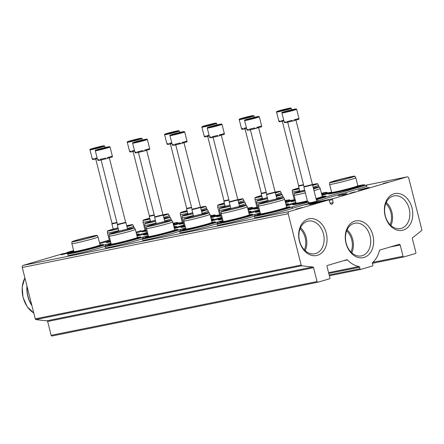 <?xml version="1.0" encoding="UTF-8"?>
<svg xmlns="http://www.w3.org/2000/svg" width="444" height="444" viewBox="0 0 444 444"><rect width="100%" height="100%" fill="white"/><g stroke="black" fill="none" stroke-linecap="round" stroke-linejoin="round"><path stroke-width="0.67" d="M304.368 249.911A15.74 11.749 78.6 0 0 305.145 237.69A15.74 11.749 78.6 0 0 300.083 228.721M390.093 224.703A15.74 11.749 78.6 0 0 390.87 212.482A15.74 11.749 78.6 0 0 385.808 203.513M350.96 252.031A15.74 11.749 78.6 0 0 351.737 239.81A15.74 11.749 78.6 0 0 346.67 230.841M333.1 202.708A2.325 1.737 78.6 0 1 331.846 204.218A2.325 1.737 78.6 0 1 330.269 203.541L329.315 200.605A0.894 0.666 78.6 0 0 328.477 200L289.016 211.605A1.787 1.338 78.6 0 0 288.173 213.714L301.165 265.062A0.894 0.666 78.6 0 0 301.809 265.756A259.352 193.639 78.6 0 0 312.87 266.983A0.894 0.666 78.6 0 1 313.547 267.682L317.055 281.535A0.894 0.666 78.6 0 0 317.915 282.212L329.465 278.815A0.894 0.666 78.6 0 0 329.886 277.761L327.039 266.5A0.894 0.666 78.6 0 1 327.461 265.445L346.869 259.734A0.894 0.666 78.6 0 1 347.474 259.934A27.722 20.701 78.6 0 0 358.991 266.511A0.894 0.666 78.6 0 1 359.618 267.205L360.001 268.72A0.894 0.666 78.6 0 0 360.861 269.397L372.411 266A0.894 0.666 78.6 0 0 372.832 264.946L372.449 263.431A0.894 0.666 78.6 0 1 372.666 262.493A27.722 20.701 78.6 0 0 379.487 250.521A0.894 0.666 78.6 0 1 379.914 250.022L399.328 244.311A0.894 0.666 78.6 0 1 400.188 244.988L403.035 256.249A0.894 0.666 78.6 0 0 403.896 256.926L415.445 253.53A0.894 0.666 78.6 0 0 415.873 252.475L412.365 238.622A0.894 0.666 78.6 0 1 412.626 237.651A259.352 193.639 78.6 0 0 421.572 230.541A0.894 0.666 78.6 0 0 421.8 229.592L408.807 178.238A1.787 1.338 78.6 0 0 407.17 176.867A1.787 1.338 78.6 0 0 407.087 176.884L332.978 198.679A0.894 0.666 78.6 0 0 332.539 199.656L333.1 202.708L330.186 203.297M62.66 253.774A0.894 0.666 78.6 0 0 62.576 253.79L23.116 265.39A1.787 1.338 78.6 0 0 22.272 267.499L35.265 318.853A0.894 0.666 78.6 0 0 35.909 319.547A259.352 193.639 78.6 0 0 46.964 320.773L312.87 266.983M317.832 282.229L52.015 335.997A0.894 0.666 78.6 0 1 51.154 335.32L47.647 321.467A0.894 0.666 78.6 0 0 46.964 320.773M141.353 230.641A1.787 1.338 78.6 0 0 141.264 230.652A1.787 1.338 78.6 0 0 141.181 230.675L136.058 232.179M309.185 203.013L316.694 201.26L309.252 203.269M339.482 195.21L346.731 193.534L342.446 194.811L338.067 195.726L339.482 195.21M367.732 187.657L358.225 190.226L363.747 189.077L369.147 187.462L367.732 187.657M388.062 182.273L383.222 183.505L388.062 182.273M355.139 191.841L349.861 193.268L355.139 191.841M342.341 195.576L347.935 194.034L342.341 195.576M109.263 240.06L99.545 242.918M73.615 250.544L67.077 252.464A0.894 0.666 78.6 0 0 66.65 252.963M70.713 252.214L61.05 254.817L70.729 252.525M318.964 201.992L309.457 204.567L314.979 203.419L320.385 201.804L318.964 201.992M295.843 209.163L302.114 207.52L295.843 209.163M326.307 233.211A18.742 13.992 78.6 0 0 302.159 223.421A18.742 13.992 78.6 0 0 310.112 254.862A18.742 13.992 78.6 0 0 326.307 233.211M412.032 208.003A18.742 13.992 78.6 0 0 387.884 198.213A18.742 13.992 78.6 0 0 395.843 229.653A18.742 13.992 78.6 0 0 412.032 208.003M372.893 235.331A18.742 13.992 78.6 0 0 348.745 225.546A18.742 13.992 78.6 0 0 356.704 256.982A18.742 13.992 78.6 0 0 372.893 235.331M351.77 252.819A16.661 12.443 78.6 0 0 352.741 239.544A16.661 12.443 78.6 0 0 347.114 229.803M370.046 236.047A16.661 12.443 78.6 0 0 354.789 223.227A16.661 12.443 78.6 0 0 345.898 242.024A16.661 12.443 78.6 0 0 361.394 255.894A16.661 12.443 78.6 0 0 370.046 236.047M390.903 225.491A16.661 12.443 78.6 0 0 391.88 212.215A16.661 12.443 78.6 0 0 386.252 202.475M409.185 208.713A16.661 12.443 78.6 0 0 393.928 195.898A16.661 12.443 78.6 0 0 385.037 214.696A16.661 12.443 78.6 0 0 400.532 228.56A16.661 12.443 78.6 0 0 409.185 208.713M305.178 250.699A16.661 12.443 78.6 0 0 306.155 237.423A16.661 12.443 78.6 0 0 300.521 227.683M323.46 233.921A16.661 12.443 78.6 0 0 308.203 221.106A16.661 12.443 78.6 0 0 299.312 239.904A16.661 12.443 78.6 0 0 314.807 253.768A16.661 12.443 78.6 0 0 323.46 233.921M353.435 192.258L355.228 191.897L353.435 192.258M352.308 192.552L354.917 192.024L352.308 192.552M351.015 193.046L354.617 192.141L351.026 193.079M260.406 213.553L257.254 214.496L259.962 213.964M296.026 203.075L286.336 205.927M321.806 194.75L328.937 192.652L329.093 193.245A20.124 0.866 -14.2 0 0 326.712 194.05L321.983 195.443M316.317 199.75L366.261 185.098L362.165 185.831A20.124 0.866 -14.2 0 0 364.424 184.837A20.124 0.866 -14.2 0 0 360.506 185.298M316.666 201.138L366.611 186.486L366.894 186.386L366.544 184.998M307.648 201.959L308.913 201.937L309.263 203.324L292.302 208.341A20.124 0.866 -14.2 0 1 270.635 214.369A20.124 0.866 -14.2 0 1 254.59 217.554L254.24 216.167A20.124 0.866 -14.2 0 0 270.285 212.987A20.124 0.866 -14.2 0 0 291.952 206.954L292.302 208.341M291.952 206.954L308.913 201.937M257.909 214.713A20.124 0.866 -14.2 0 0 254.24 216.167M316.239 199.445A17.111 0.733 -14.2 0 0 320.49 198.246A17.111 0.733 -14.2 0 0 325.913 196.292L325.397 196.032L322.233 196.442M296.054 203.069L293.223 204.118L292.746 204.684A17.111 0.733 -14.2 0 0 307.581 201.698M260.467 213.803L257.637 214.846L257.159 215.418A17.111 0.733 -14.2 0 0 266.961 213.636A17.111 0.733 -14.2 0 0 284.904 208.974A17.111 0.733 -14.2 0 0 290.326 207.021L289.81 206.76L286.652 207.176M331.635 192.335L328.804 193.384L328.327 193.95A17.111 0.733 -14.2 0 0 338.134 192.174A17.111 0.733 -14.2 0 0 356.071 187.512A17.111 0.733 -14.2 0 0 361.499 185.559L360.983 185.298L357.82 185.714M322.716 196.764A15.978 0.688 165.8 0 1 324.486 196.526M294.111 204.212A15.978 0.688 165.8 0 1 295.782 203.58M322.244 196.487L323.099 196.992A14.219 0.611 165.8 0 1 323.115 197.019M295.549 203.996A14.219 0.611 165.8 0 1 295.554 203.963L296.059 203.108M313.331 187.945A13.026 0.561 165.8 0 1 319.325 186.907L320.229 188.522A13.503 0.577 165.8 0 1 320.229 188.528L322.25 196.498A13.503 0.577 165.8 0 1 316.023 198.585M307.37 200.855A13.503 0.577 165.8 0 1 296.065 203.124L294.05 195.155A13.503 0.577 165.8 0 1 294.045 195.144L294.072 193.295A13.026 0.561 165.8 0 1 298.207 191.825A13.026 0.561 165.8 0 1 304.639 190.06M320.229 188.528A13.503 0.577 165.8 0 1 314.002 190.615M305.355 192.885A13.503 0.577 165.8 0 1 294.05 195.155M319.325 186.907A13.026 0.561 165.8 0 1 313.558 188.861M304.911 191.131A13.026 0.561 165.8 0 1 294.072 193.295M304.889 191.053A11.211 0.483 165.8 0 1 295.837 192.863A11.211 0.483 165.8 0 1 299.389 191.586A11.211 0.483 165.8 0 1 304.656 190.137M313.353 188.034A11.211 0.483 165.8 0 1 317.571 187.362A11.211 0.483 165.8 0 1 313.536 188.767M287.135 207.498A15.978 0.688 165.8 0 1 288.9 207.259M258.525 214.946A15.978 0.688 165.8 0 1 260.195 214.313M286.658 207.215L287.512 207.725A14.219 0.611 165.8 0 1 287.534 207.748M259.962 214.724A14.219 0.611 165.8 0 1 259.968 214.691L260.478 213.842A13.503 0.577 165.8 0 0 273.715 211.1A13.503 0.577 165.8 0 0 286.663 207.226L284.648 199.256A13.503 0.577 165.8 0 1 271.695 203.136A13.503 0.577 165.8 0 1 258.464 205.883A13.503 0.577 165.8 0 1 258.464 205.877L260.478 213.853M283.744 197.636A13.026 0.561 165.8 0 1 271.256 201.382A13.026 0.561 165.8 0 1 258.491 204.029A13.026 0.561 165.8 0 1 262.626 202.558A13.026 0.561 165.8 0 1 276.096 199.051A13.026 0.561 165.8 0 1 283.744 197.636L284.643 199.251A13.503 0.577 165.8 0 1 284.648 199.256M263.808 202.32A11.211 0.483 165.8 0 1 275.519 199.273A11.211 0.483 165.8 0 1 281.984 198.096A11.211 0.483 165.8 0 1 271.234 201.304A11.211 0.483 165.8 0 1 260.251 203.596A11.211 0.483 165.8 0 1 263.808 202.32M358.302 186.036A15.978 0.688 165.8 0 1 360.073 185.797M329.692 193.484A15.978 0.688 165.8 0 1 331.363 192.851M354.911 176.174A13.026 0.561 165.8 0 1 342.424 179.92A13.026 0.561 165.8 0 1 329.659 182.567A13.026 0.561 165.8 0 1 333.794 181.097A13.026 0.561 165.8 0 1 347.264 177.589A13.026 0.561 165.8 0 1 354.911 176.174L355.816 177.789A13.503 0.577 165.8 0 1 355.816 177.794L357.831 185.764L358.68 186.258A14.219 0.611 165.8 0 1 358.702 186.286M331.13 193.262A14.219 0.611 165.8 0 1 331.135 193.229L331.646 192.38A13.503 0.577 165.8 0 0 344.883 189.638A13.503 0.577 165.8 0 0 357.831 185.764M355.816 177.794A13.503 0.577 165.8 0 1 342.868 181.674A13.503 0.577 165.8 0 1 329.631 184.421A13.503 0.577 165.8 0 1 329.631 184.415L331.651 192.391M334.976 180.858A11.211 0.483 165.8 0 1 346.686 177.811A11.211 0.483 165.8 0 1 353.158 176.634A11.211 0.483 165.8 0 1 342.402 179.842A11.211 0.483 165.8 0 1 331.418 182.134A11.211 0.483 165.8 0 1 334.976 180.858M223.082 221.101L219.935 222.044L222.638 221.512M258.708 210.628L249.012 213.475M285.353 202.042L291.619 200.2L291.769 200.793A20.124 0.866 -14.2 0 0 289.394 201.598L285.525 202.742M328.937 192.652L324.847 193.379A20.124 0.866 -14.2 0 0 327.106 192.385A20.124 0.866 -14.2 0 0 323.188 192.846M286.158 205.228L295.876 202.37M220.585 222.261A20.124 0.866 -14.2 0 0 216.922 223.721A20.124 0.866 -14.2 0 0 232.967 220.535A20.124 0.866 -14.2 0 0 254.634 214.508L260.228 212.854M216.922 223.721L217.271 225.102A20.124 0.866 -14.2 0 0 232.412 222.139A20.124 0.866 -14.2 0 0 254.24 216.156M286.075 204.9A17.111 0.733 -14.2 0 0 288.594 203.84L285.803 203.829M258.73 210.617L255.899 211.666L255.422 212.232A17.111 0.733 -14.2 0 0 259.918 211.627M223.149 221.351L220.318 222.4L219.841 222.966A17.111 0.733 -14.2 0 0 229.642 221.19A17.111 0.733 -14.2 0 0 247.586 216.528A17.111 0.733 -14.2 0 0 253.008 214.574L252.492 214.313L249.328 214.724M321.661 194.172A17.111 0.733 -14.2 0 0 324.176 193.107L321.389 193.101M294.317 199.889L291.486 200.938L291.009 201.504A17.111 0.733 -14.2 0 0 295.499 200.893M285.903 204.229A15.978 0.688 165.8 0 1 287.168 204.079M256.793 211.766A15.978 0.688 165.8 0 1 258.458 211.133M258.23 211.544A14.219 0.611 165.8 0 1 258.23 211.511L258.741 210.661M259.668 210.65A13.503 0.577 165.8 0 1 258.747 210.672L256.726 202.703A13.503 0.577 165.8 0 1 256.726 202.697L256.754 200.843A13.026 0.561 165.8 0 1 260.889 199.373A13.026 0.561 165.8 0 1 267.321 197.608M276.007 195.493A13.026 0.561 165.8 0 1 282.007 194.455L282.911 196.07A13.503 0.577 165.8 0 1 282.911 196.076A13.503 0.577 165.8 0 1 276.684 198.163M268.032 200.433A13.503 0.577 165.8 0 1 256.726 202.703M282.007 194.455A13.026 0.561 165.8 0 1 276.24 196.409M267.588 198.679A13.026 0.561 165.8 0 1 256.754 200.843M267.571 198.601A11.211 0.483 165.8 0 1 258.513 200.411A11.211 0.483 165.8 0 1 262.071 199.134A11.211 0.483 165.8 0 1 267.338 197.685M276.035 195.588A11.211 0.483 165.8 0 1 280.253 194.91A11.211 0.483 165.8 0 1 276.218 196.315M249.811 215.046A15.978 0.688 165.8 0 1 251.582 214.807M221.206 222.494A15.978 0.688 165.8 0 1 222.877 221.861M249.339 214.763L250.194 215.273A14.219 0.611 165.8 0 1 250.211 215.296M222.644 222.272A14.219 0.611 165.8 0 1 222.649 222.244L223.16 221.389A13.503 0.577 165.8 0 0 236.397 218.653A13.503 0.577 165.8 0 0 249.345 214.779L247.325 206.81A13.503 0.577 165.8 0 1 234.377 210.684A13.503 0.577 165.8 0 1 221.145 213.431A13.503 0.577 165.8 0 1 221.145 213.425L223.16 221.401M246.42 205.189A13.026 0.561 165.8 0 1 233.933 208.93A13.026 0.561 165.8 0 1 221.168 211.577A13.026 0.561 165.8 0 1 225.302 210.106A13.026 0.561 165.8 0 1 238.778 206.599A13.026 0.561 165.8 0 1 246.42 205.189L247.325 206.804A13.503 0.577 165.8 0 1 247.325 206.81M226.49 209.868A11.211 0.483 165.8 0 1 238.2 206.821A11.211 0.483 165.8 0 1 244.666 205.644A11.211 0.483 165.8 0 1 233.916 208.852A11.211 0.483 165.8 0 1 222.932 211.144A11.211 0.483 165.8 0 1 226.49 209.868M321.489 193.501A15.978 0.688 165.8 0 1 322.749 193.345M292.374 201.032A15.978 0.688 165.8 0 1 294.045 200.399M293.811 200.81A14.219 0.611 165.8 0 1 293.817 200.782L294.328 199.928A13.503 0.577 165.8 0 0 295.254 199.922M312.287 184.604A13.026 0.561 165.8 0 1 317.593 183.727L318.492 185.337A13.503 0.577 165.8 0 1 318.498 185.348A13.503 0.577 165.8 0 1 313.137 187.19M299.661 190.648A13.503 0.577 165.8 0 1 292.313 191.969A13.503 0.577 165.8 0 1 292.313 191.963L294.328 199.939M299.217 188.889A13.026 0.561 165.8 0 1 292.341 190.115A13.026 0.561 165.8 0 1 296.475 188.644A13.026 0.561 165.8 0 1 298.979 187.929M317.593 183.727A13.026 0.561 165.8 0 1 312.693 185.431M299.195 188.805A11.211 0.483 165.8 0 1 294.1 189.682A11.211 0.483 165.8 0 1 297.658 188.406A11.211 0.483 165.8 0 1 299.001 188.017M312.371 184.693A11.211 0.483 165.8 0 1 315.834 184.182A11.211 0.483 165.8 0 1 312.665 185.331M185.764 228.649L182.612 229.592L185.32 229.06M221.389 218.176L211.694 221.023M248.03 209.59L254.301 207.748L254.451 208.341A20.124 0.866 -14.2 0 0 252.075 209.146L248.207 210.29M291.619 200.2L287.529 200.927A20.124 0.866 -14.2 0 0 289.782 199.933A20.124 0.866 -14.2 0 0 285.864 200.399M248.84 212.776L258.558 209.923M183.267 229.814A20.124 0.866 -14.2 0 0 179.598 231.269A20.124 0.866 -14.2 0 0 195.643 228.083A20.124 0.866 -14.2 0 0 217.31 222.056L222.91 220.402M179.598 231.269L179.953 232.656A20.124 0.866 -14.2 0 0 195.094 229.687A20.124 0.866 -14.2 0 0 216.922 223.704M248.757 212.448A17.111 0.733 -14.2 0 0 251.271 211.388L248.485 211.377M221.412 218.165L218.581 219.214L218.104 219.78A17.111 0.733 -14.2 0 0 222.599 219.175M185.825 228.899L183 229.948L182.523 230.514A17.111 0.733 -14.2 0 0 192.324 228.738A17.111 0.733 -14.2 0 0 210.262 224.076A17.111 0.733 -14.2 0 0 215.69 222.122L215.174 221.861L212.01 222.272M285.198 201.432A17.111 0.733 -14.2 0 0 286.857 200.66L284.959 200.505M256.998 207.437L254.168 208.486L253.691 209.052A17.111 0.733 -14.2 0 0 258.18 208.441M248.585 211.777A15.978 0.688 165.8 0 1 249.85 211.627M219.469 219.314A15.978 0.688 165.8 0 1 221.14 218.681M220.907 219.092A14.219 0.611 165.8 0 1 220.912 219.059L221.423 218.209M222.35 218.198A13.503 0.577 165.8 0 1 221.428 218.22L219.408 210.251A13.503 0.577 165.8 0 1 219.408 210.245L219.436 208.397A13.026 0.561 165.8 0 1 223.571 206.926A13.026 0.561 165.8 0 1 229.998 205.156M238.689 203.041A13.026 0.561 165.8 0 1 244.688 202.003L245.588 203.618A13.503 0.577 165.8 0 1 245.593 203.624A13.503 0.577 165.8 0 1 239.366 205.716M230.714 207.981A13.503 0.577 165.8 0 1 219.408 210.251M244.688 202.003A13.026 0.561 165.8 0 1 238.922 203.957M230.269 206.227A13.026 0.561 165.8 0 1 219.436 208.397M230.253 206.155A11.211 0.483 165.8 0 1 221.195 207.964A11.211 0.483 165.8 0 1 224.753 206.682A11.211 0.483 165.8 0 1 230.02 205.233M238.711 203.136A11.211 0.483 165.8 0 1 242.929 202.464A11.211 0.483 165.8 0 1 238.9 203.868M212.493 222.594A15.978 0.688 165.8 0 1 214.263 222.355M183.888 230.042A15.978 0.688 165.8 0 1 185.559 229.409M212.021 222.316L212.876 222.821A14.219 0.611 165.8 0 1 212.892 222.849M185.326 229.826A14.219 0.611 165.8 0 1 185.331 229.792L185.836 228.938A13.503 0.577 165.8 0 0 199.073 226.201A13.503 0.577 165.8 0 0 212.027 222.327L210.006 214.358A13.503 0.577 165.8 0 1 197.058 218.232A13.503 0.577 165.8 0 1 183.827 220.984A13.503 0.577 165.8 0 1 183.822 220.973L185.842 228.949M209.102 212.737A13.026 0.561 165.8 0 1 196.614 216.478A13.026 0.561 165.8 0 1 183.849 219.125A13.026 0.561 165.8 0 1 187.984 217.654A13.026 0.561 165.8 0 1 201.459 214.147A13.026 0.561 165.8 0 1 209.102 212.737L210.006 214.352A13.503 0.577 165.8 0 1 210.006 214.358M189.166 217.416A11.211 0.483 165.8 0 1 200.877 214.374A11.211 0.483 165.8 0 1 207.348 213.192A11.211 0.483 165.8 0 1 196.598 216.406A11.211 0.483 165.8 0 1 185.609 218.692A11.211 0.483 165.8 0 1 189.166 217.416M285.07 200.921A15.978 0.688 165.8 0 1 285.431 200.893M255.056 208.58A15.978 0.688 165.8 0 1 256.726 207.947M256.493 208.358A14.219 0.611 165.8 0 1 256.499 208.33L257.009 207.476A13.503 0.577 165.8 0 0 257.936 207.47M274.969 192.158A13.026 0.561 165.8 0 1 280.269 191.275L281.174 192.89A13.503 0.577 165.8 0 1 281.18 192.896A13.503 0.577 165.8 0 1 275.818 194.738M262.343 198.196A13.503 0.577 165.8 0 1 254.995 199.523A13.503 0.577 165.8 0 1 254.995 199.511L257.009 207.487M261.899 196.442A13.026 0.561 165.8 0 1 255.017 197.663A13.026 0.561 165.8 0 1 259.152 196.193A13.026 0.561 165.8 0 1 261.655 195.482M280.269 191.275A13.026 0.561 165.8 0 1 275.374 192.979M261.877 196.353A11.211 0.483 165.8 0 1 256.782 197.23A11.211 0.483 165.8 0 1 260.339 195.954A11.211 0.483 165.8 0 1 261.677 195.565M275.052 192.241A11.211 0.483 165.8 0 1 278.516 191.73A11.211 0.483 165.8 0 1 275.347 192.879M148.446 236.197L145.293 237.146L148.002 236.613M184.066 225.724L174.375 228.577M217.116 215.901A20.124 0.866 -14.2 0 0 214.752 216.694L210.889 217.838M254.301 207.748L250.211 208.48A20.124 0.866 -14.2 0 0 252.464 207.481A20.124 0.866 -14.2 0 0 248.546 207.947M211.516 220.329L221.234 217.471M145.948 237.362A20.124 0.866 -14.2 0 0 142.28 238.817A20.124 0.866 -14.2 0 0 158.325 235.631A20.124 0.866 -14.2 0 0 179.992 229.604L185.586 227.955M108.63 244.91A20.124 0.866 -14.2 0 0 104.962 246.365L105.311 247.752A20.124 0.866 -14.2 0 0 120.452 244.788A20.124 0.866 -14.2 0 0 142.28 238.805L142.629 240.204A20.124 0.866 -14.2 0 0 157.775 237.24A20.124 0.866 -14.2 0 0 179.598 231.252M211.438 220.002A17.111 0.733 -14.2 0 0 213.953 218.936L211.166 218.931M184.094 225.719L181.263 226.762L180.786 227.334A17.111 0.733 -14.2 0 0 185.276 226.723M148.507 236.447L145.676 237.496L145.199 238.062A17.111 0.733 -14.2 0 0 155.006 236.286A17.111 0.733 -14.2 0 0 172.944 231.624A17.111 0.733 -14.2 0 0 178.371 229.67L177.855 229.409L174.692 229.82M247.88 208.98A17.111 0.733 -14.2 0 0 249.539 208.208L247.641 208.053M219.68 214.985L216.85 216.034L216.372 216.6A17.111 0.733 -14.2 0 0 220.862 215.989M211.266 219.33A15.978 0.688 165.8 0 1 212.526 219.175M182.151 226.862A15.978 0.688 165.8 0 1 183.822 226.229M183.588 226.64A14.219 0.611 165.8 0 1 183.594 226.607L184.105 225.757M185.031 225.752A13.503 0.577 165.8 0 1 184.105 225.768L182.09 217.799A13.503 0.577 165.8 0 1 182.09 217.793L182.118 215.945A13.026 0.561 165.8 0 1 186.252 214.474A13.026 0.561 165.8 0 1 192.679 212.709M201.371 210.589A13.026 0.561 165.8 0 1 207.37 209.551L208.269 211.166A13.503 0.577 165.8 0 1 208.275 211.178A13.503 0.577 165.8 0 1 202.048 213.264M193.395 215.529A13.503 0.577 165.8 0 1 182.09 217.799M207.37 209.551A13.026 0.561 165.8 0 1 201.604 211.505M192.951 213.78A13.026 0.561 165.8 0 1 182.118 215.945M192.935 213.703A11.211 0.483 165.8 0 1 183.877 215.512A11.211 0.483 165.8 0 1 187.435 214.236A11.211 0.483 165.8 0 1 192.702 212.781M201.393 210.684A11.211 0.483 165.8 0 1 205.611 210.012A11.211 0.483 165.8 0 1 201.576 211.416M175.175 230.142A15.978 0.688 165.8 0 1 176.945 229.909M146.564 237.596A15.978 0.688 165.8 0 1 148.235 236.963M174.703 229.864L175.552 230.369A14.219 0.611 165.8 0 1 175.574 230.397M148.002 237.374A14.219 0.611 165.8 0 1 148.007 237.34L148.518 236.486M174.703 229.875A13.503 0.577 165.8 0 1 161.755 233.749A13.503 0.577 165.8 0 1 148.524 236.502L146.503 228.532A13.503 0.577 165.8 0 1 146.503 228.527A13.503 0.577 165.8 0 0 159.74 225.78A13.503 0.577 165.8 0 0 172.688 221.906L174.703 229.875M171.784 220.285A13.026 0.561 165.8 0 1 159.296 224.026A13.026 0.561 165.8 0 1 146.531 226.673A13.026 0.561 165.8 0 1 150.666 225.202A13.026 0.561 165.8 0 1 164.141 221.7A13.026 0.561 165.8 0 1 171.784 220.285L172.688 221.9A13.503 0.577 165.8 0 1 172.688 221.906M151.848 224.964A11.211 0.483 165.8 0 1 163.559 221.922A11.211 0.483 165.8 0 1 170.03 220.74A11.211 0.483 165.8 0 1 159.274 223.954A11.211 0.483 165.8 0 1 148.29 226.24A11.211 0.483 165.8 0 1 151.848 224.964M247.746 208.475A15.978 0.688 165.8 0 1 248.113 208.447M217.738 216.134A15.978 0.688 165.8 0 1 219.408 215.495M219.175 215.912A14.219 0.611 165.8 0 1 219.181 215.878L219.686 215.024A13.503 0.577 165.8 0 0 220.618 215.018M237.651 199.706A13.026 0.561 165.8 0 1 242.951 198.823L243.856 200.438A13.503 0.577 165.8 0 1 243.856 200.444A13.503 0.577 165.8 0 1 238.5 202.286M225.025 205.744A13.503 0.577 165.8 0 1 217.677 207.071A13.503 0.577 165.8 0 1 217.671 207.065L219.691 215.04M224.581 203.99A13.026 0.561 165.8 0 1 217.699 205.211A13.026 0.561 165.8 0 1 221.834 203.741A13.026 0.561 165.8 0 1 224.337 203.03M242.951 198.823A13.026 0.561 165.8 0 1 238.056 200.527M224.559 203.901A11.211 0.483 165.8 0 1 219.464 204.778A11.211 0.483 165.8 0 1 223.016 203.502A11.211 0.483 165.8 0 1 224.359 203.119M237.734 199.789A11.211 0.483 165.8 0 1 241.197 199.278A11.211 0.483 165.8 0 1 238.028 200.427M111.128 243.75L107.975 244.694L110.684 244.161M146.748 233.272L137.057 236.125M179.798 223.449A20.124 0.866 -14.2 0 0 177.434 224.242L173.571 225.386M210.711 217.138L217.266 215.196L212.887 216.028A20.124 0.866 -14.2 0 0 215.146 215.029A20.124 0.866 -14.2 0 0 211.227 215.495M174.198 227.877L183.916 225.019M71.306 252.458A20.124 0.866 -14.2 0 0 67.643 253.913L67.993 255.3A20.124 0.866 -14.2 0 0 83.133 252.336A20.124 0.866 -14.2 0 0 104.962 246.353A20.124 0.866 -14.2 0 0 121.007 243.179A20.124 0.866 -14.2 0 0 142.674 237.152L148.268 235.503M174.115 227.55A17.111 0.733 -14.2 0 0 176.634 226.49L173.843 226.479M146.775 233.267L143.945 234.315L143.468 234.882A17.111 0.733 -14.2 0 0 147.957 234.271M111.189 243.995L108.358 245.044L107.881 245.61A17.111 0.733 -14.2 0 0 117.682 243.834A17.111 0.733 -14.2 0 0 135.625 239.172A17.111 0.733 -14.2 0 0 141.048 237.218L140.532 236.957L137.374 237.374M210.556 216.533A17.111 0.733 -14.2 0 0 212.221 215.756L210.323 215.601M182.356 222.533L179.526 223.582L179.049 224.148A17.111 0.733 -14.2 0 0 183.544 223.543M173.948 226.878A15.978 0.688 165.8 0 1 175.208 226.723M144.833 234.41A15.978 0.688 165.8 0 1 146.503 233.777M146.27 234.188A14.219 0.611 165.8 0 1 146.276 234.16L146.786 233.305M147.713 233.3A13.503 0.577 165.8 0 1 146.786 233.316L144.772 225.352A13.503 0.577 165.8 0 1 144.772 225.341L144.794 223.493A13.026 0.561 165.8 0 1 148.929 222.022A13.026 0.561 165.8 0 1 155.361 220.257M164.052 218.137A13.026 0.561 165.8 0 1 170.046 217.105L170.951 218.72A13.503 0.577 165.8 0 1 170.951 218.726A13.503 0.577 165.8 0 1 164.724 220.812M156.077 223.082A13.503 0.577 165.8 0 1 144.772 225.352M170.046 217.105A13.026 0.561 165.8 0 1 164.28 219.059M155.633 221.328A13.026 0.561 165.8 0 1 144.794 223.493M155.611 221.251A11.211 0.483 165.8 0 1 146.559 223.06A11.211 0.483 165.8 0 1 150.111 221.784A11.211 0.483 165.8 0 1 155.378 220.335M164.075 218.232A11.211 0.483 165.8 0 1 168.293 217.56A11.211 0.483 165.8 0 1 164.258 218.964M137.856 237.695A15.978 0.688 165.8 0 1 139.627 237.457M109.246 245.144A15.978 0.688 165.8 0 1 110.917 244.511M137.385 237.412L138.234 237.917A14.219 0.611 165.8 0 1 138.256 237.945M110.684 244.922A14.219 0.611 165.8 0 1 110.689 244.888L111.2 244.039M137.385 237.423A13.503 0.577 165.8 0 1 124.437 241.297A13.503 0.577 165.8 0 1 111.2 244.05L109.185 236.08A13.503 0.577 165.8 0 1 109.185 236.075A13.503 0.577 165.8 0 0 122.422 233.328A13.503 0.577 165.8 0 0 135.37 229.454L137.385 237.423M134.465 227.833A13.026 0.561 165.8 0 1 121.978 231.579A13.026 0.561 165.8 0 1 109.213 234.227A13.026 0.561 165.8 0 1 113.348 232.756A13.026 0.561 165.8 0 1 126.818 229.248A13.026 0.561 165.8 0 1 134.465 227.833L135.365 229.448A13.503 0.577 165.8 0 1 135.37 229.454M114.53 232.512A11.211 0.483 165.8 0 1 126.24 229.47A11.211 0.483 165.8 0 1 132.706 228.288A11.211 0.483 165.8 0 1 121.956 231.502A11.211 0.483 165.8 0 1 110.972 233.788A11.211 0.483 165.8 0 1 114.53 232.512M210.428 216.023A15.978 0.688 165.8 0 1 210.795 215.995M180.414 223.682A15.978 0.688 165.8 0 1 182.084 223.049M181.857 223.46A14.219 0.611 165.8 0 1 181.857 223.426L182.367 222.577A13.503 0.577 165.8 0 0 183.294 222.566M200.333 207.254A13.026 0.561 165.8 0 1 205.633 206.371L206.538 207.986A13.503 0.577 165.8 0 1 206.538 207.992A13.503 0.577 165.8 0 1 201.176 209.834M187.707 213.292A13.503 0.577 165.8 0 1 180.353 214.619A13.503 0.577 165.8 0 1 180.353 214.613L182.373 222.588M187.263 211.538A13.026 0.561 165.8 0 1 180.381 212.759A13.026 0.561 165.8 0 1 184.515 211.288A13.026 0.561 165.8 0 1 187.018 210.578M205.633 206.371A13.026 0.561 165.8 0 1 200.732 208.081M187.24 211.449A11.211 0.483 165.8 0 1 182.14 212.326A11.211 0.483 165.8 0 1 185.697 211.05A11.211 0.483 165.8 0 1 187.041 210.667M200.416 207.337A11.211 0.483 165.8 0 1 203.879 206.826A11.211 0.483 165.8 0 1 200.71 207.981M73.804 251.298L70.657 252.242L73.36 251.709M109.429 240.82L99.739 243.673M142.48 230.997A20.124 0.866 -14.2 0 0 140.115 231.796L136.247 232.934M173.393 224.692L179.948 222.744L175.569 223.576A20.124 0.866 -14.2 0 0 177.828 222.583A20.124 0.866 -14.2 0 0 173.909 223.043M136.88 235.425L146.598 232.567M67.643 253.913A20.124 0.866 -14.2 0 0 83.688 250.732A20.124 0.866 -14.2 0 0 105.356 244.7L110.95 243.051M136.796 235.098A17.111 0.733 -14.2 0 0 139.316 234.038L136.524 234.027M109.452 240.815L106.627 241.863L106.144 242.43A17.111 0.733 -14.2 0 0 110.639 241.819M73.871 251.548L71.04 252.592L70.563 253.163A17.111 0.733 -14.2 0 0 80.364 251.382A17.111 0.733 -14.2 0 0 98.307 246.72A17.111 0.733 -14.2 0 0 103.73 244.766L103.213 244.505L100.05 244.922M173.238 224.081A17.111 0.733 -14.2 0 0 174.897 223.304L173.005 223.149M145.038 230.081L142.208 231.13L141.73 231.701A17.111 0.733 -14.2 0 0 146.22 231.091M136.624 234.426A15.978 0.688 165.8 0 1 137.89 234.271M107.515 241.958A15.978 0.688 165.8 0 1 109.18 241.325M108.952 241.741A14.219 0.611 165.8 0 1 108.958 241.708L109.463 240.853M110.39 240.848A13.503 0.577 165.8 0 1 109.468 240.87L107.454 232.9A13.503 0.577 165.8 0 1 107.448 232.895A13.503 0.577 165.8 0 0 118.753 230.63M126.729 225.691A13.026 0.561 165.8 0 1 132.728 224.653L133.633 226.268A13.503 0.577 165.8 0 1 133.633 226.274A13.503 0.577 165.8 0 1 127.406 228.36M118.315 228.876A13.026 0.561 165.8 0 1 107.476 231.041A13.026 0.561 165.8 0 1 111.611 229.57A13.026 0.561 165.8 0 1 118.043 227.805M132.728 224.653A13.026 0.561 165.8 0 1 126.962 226.607M118.293 228.799A11.211 0.483 165.8 0 1 109.235 230.608A11.211 0.483 165.8 0 1 112.793 229.332A11.211 0.483 165.8 0 1 118.06 227.883M126.756 225.78A11.211 0.483 165.8 0 1 130.974 225.108A11.211 0.483 165.8 0 1 126.94 226.512M100.533 245.243A15.978 0.688 165.8 0 1 102.303 245.005M71.928 252.692A15.978 0.688 165.8 0 1 73.599 252.059M100.061 244.96L100.916 245.471A14.219 0.611 165.8 0 1 100.938 245.493M73.365 252.47A14.219 0.611 165.8 0 1 73.371 252.436L73.882 251.587M100.067 244.971A13.503 0.577 165.8 0 1 87.118 248.845A13.503 0.577 165.8 0 1 73.882 251.598L71.867 243.628A13.503 0.577 165.8 0 1 71.867 243.623A13.503 0.577 165.8 0 0 85.098 240.881A13.503 0.577 165.8 0 0 98.052 237.002L100.067 244.971M97.142 235.381A13.026 0.561 165.8 0 1 84.654 239.127A13.026 0.561 165.8 0 1 71.889 241.775A13.026 0.561 165.8 0 1 76.029 240.304A13.026 0.561 165.8 0 1 89.499 236.796A13.026 0.561 165.8 0 1 97.142 235.381L98.046 236.996A13.503 0.577 165.8 0 1 98.052 237.002M77.212 240.065A11.211 0.483 165.8 0 1 88.922 237.018A11.211 0.483 165.8 0 1 95.388 235.842A11.211 0.483 165.8 0 1 84.638 239.05A11.211 0.483 165.8 0 1 73.654 241.342A11.211 0.483 165.8 0 1 77.212 240.065M173.11 223.571A15.978 0.688 165.8 0 1 173.476 223.543M143.096 231.23A15.978 0.688 165.8 0 1 144.766 230.597M144.533 231.008A14.219 0.611 165.8 0 1 144.539 230.974L145.049 230.125A13.503 0.577 165.8 0 0 145.976 230.12M163.009 214.802A13.026 0.561 165.8 0 1 168.315 213.919L169.214 215.534A13.503 0.577 165.8 0 1 169.22 215.54A13.503 0.577 165.8 0 1 163.858 217.382M150.383 220.84A13.503 0.577 165.8 0 1 143.035 222.167A13.503 0.577 165.8 0 1 143.035 222.161L145.049 230.136M149.939 219.086A13.026 0.561 165.8 0 1 143.062 220.313A13.026 0.561 165.8 0 1 147.197 218.842A13.026 0.561 165.8 0 1 149.7 218.126M168.315 213.919A13.026 0.561 165.8 0 1 163.414 215.629M149.917 218.997A11.211 0.483 165.8 0 1 144.822 219.88A11.211 0.483 165.8 0 1 148.379 218.603A11.211 0.483 165.8 0 1 149.722 218.215M163.092 214.89A11.211 0.483 165.8 0 1 166.556 214.38A11.211 0.483 165.8 0 1 163.392 215.529M292.374 121.073L286.985 122.389A7.604 0.327 -14.2 0 1 285.714 122.644L285.514 121.867A7.604 0.327 165.8 0 1 284.193 122.011L281.912 113.004A7.604 0.327 165.8 0 0 289.36 111.455A7.604 0.327 165.8 0 0 296.648 109.274L296.115 108.908L284.487 111.649A7.154 0.305 165.8 0 1 295.948 108.924A7.154 0.305 165.8 0 1 287.057 111.538A7.154 0.305 165.8 0 1 284.504 111.649C279.92 113.137 282.867 112.265 281.912 113.004M296.648 109.274L298.929 118.282A7.604 0.327 165.8 0 1 298.812 118.376L299.006 119.153A7.604 0.327 -14.2 0 1 298.429 119.381L298.235 118.604A7.604 0.327 165.8 0 1 294.039 119.836L294.233 120.618A7.604 0.327 -14.2 0 1 292.385 121.101L292.185 120.324A7.604 0.327 165.8 0 1 286.791 121.606L286.985 122.389M286.258 111.294L293.506 109.618L286.258 111.294M285.653 122.416L284.51 122.694L284.343 122.039M298.429 119.381L294.206 120.491M295.904 120.002L312.554 184.882L303.885 187.068L307.698 202.153M312.243 184.56L304.007 186.641L303.885 187.068M255.056 128.621L249.667 129.937A7.604 0.327 -14.2 0 1 248.39 130.192L248.196 129.415A7.604 0.327 165.8 0 1 246.87 129.559L244.594 120.552A7.604 0.327 165.8 0 0 252.042 119.003A7.604 0.327 165.8 0 0 259.329 116.822L258.797 116.461L247.169 119.203C242.602 120.69 245.549 119.813 244.594 120.552M259.329 116.822L261.61 125.83A7.604 0.327 165.8 0 1 261.488 125.924L261.688 126.707A7.604 0.327 -14.2 0 1 261.111 126.934L260.911 126.152A7.604 0.327 165.8 0 1 256.721 127.384L256.915 128.166A7.604 0.327 -14.2 0 1 255.067 128.649L254.867 127.872A7.604 0.327 165.8 0 1 249.467 129.154L249.667 129.937M248.934 118.842L256.182 117.166L248.934 118.842M248.335 129.964L247.186 130.247L247.019 129.587M261.111 126.934L256.882 128.038M258.586 127.55L275.236 192.43L266.561 194.616L268.182 201.021M274.919 192.108L266.683 194.189L266.561 194.616M217.738 136.169L212.349 137.485A7.604 0.327 -14.2 0 1 211.072 137.745L210.878 136.963A7.604 0.327 165.8 0 1 209.551 137.107L207.27 128.1A7.604 0.327 165.8 0 0 214.724 126.551A7.604 0.327 165.8 0 0 222.011 124.37L221.478 124.009L209.851 126.751C205.283 128.238 208.23 127.361 207.27 128.1M222.011 124.37L224.292 133.378A7.604 0.327 165.8 0 1 224.17 133.472L224.37 134.255A7.604 0.327 -14.2 0 1 223.793 134.482L223.593 133.7A7.604 0.327 165.8 0 1 219.397 134.937L219.597 135.714A7.604 0.327 -14.2 0 1 217.743 136.203L217.549 135.42A7.604 0.327 165.8 0 1 212.149 136.708L212.349 137.485M211.616 126.39L218.864 124.714L214.58 125.991L210.201 126.906L211.616 126.39M211.017 137.512L209.868 137.795L209.701 137.135M223.793 134.482L219.564 135.592M221.267 135.098L237.912 199.972L229.243 202.164L230.863 208.569M237.601 199.656L229.365 201.737L229.243 202.164M180.419 143.717L175.025 145.033A7.604 0.327 -14.2 0 1 173.754 145.293L173.554 144.511A7.604 0.327 165.8 0 1 172.233 144.655L169.952 135.648A7.604 0.327 165.8 0 0 177.4 134.099A7.604 0.327 165.8 0 0 184.693 131.918L184.16 131.557L172.533 134.299C167.965 135.786 170.912 134.915 169.952 135.648M184.693 131.918L186.974 140.926A7.604 0.327 165.8 0 1 186.852 141.02L187.052 141.803A7.604 0.327 -14.2 0 1 186.474 142.03L186.275 141.253A7.604 0.327 165.8 0 1 182.079 142.485L182.279 143.262A7.604 0.327 -14.2 0 1 180.425 143.751L180.231 142.968A7.604 0.327 165.8 0 1 174.831 144.256L175.025 145.033M174.298 133.944L181.546 132.262L174.298 133.944M173.693 145.066L172.549 145.343L172.383 144.683M186.474 142.03L182.245 143.14M183.949 142.646L200.594 207.52L191.925 209.718L193.545 216.117M200.283 207.204L192.047 209.285L191.925 209.718M143.101 151.271L137.707 152.581A7.604 0.327 -14.2 0 1 136.436 152.841L136.236 152.059A7.604 0.327 165.8 0 1 134.915 152.209L132.634 143.201A7.604 0.327 165.8 0 0 140.082 141.653A7.604 0.327 165.8 0 0 147.375 139.472L146.842 139.105L135.209 141.847C130.641 143.334 133.594 142.463 132.634 143.201M147.375 139.472L149.65 148.479A7.604 0.327 165.8 0 1 149.534 148.573L149.728 149.351A7.604 0.327 -14.2 0 1 149.151 149.578L148.956 148.801A7.604 0.327 165.8 0 1 144.761 150.033L144.955 150.81A7.604 0.327 -14.2 0 1 143.107 151.299L142.907 150.522A7.604 0.327 165.8 0 1 137.512 151.804L137.707 152.581M136.98 141.492L144.228 139.81L136.98 141.492M136.375 152.614L135.231 152.891L135.065 152.231M149.151 149.578L144.927 150.688M163.27 215.074L154.606 217.271L154.728 216.833L162.965 214.757L164.907 221.523M162.959 214.752L146.625 150.194M105.777 158.819L100.388 160.134A7.604 0.327 -14.2 0 1 99.112 160.389L98.918 159.612A7.604 0.327 165.8 0 1 97.591 159.757L95.316 150.749A7.604 0.327 165.8 0 0 102.764 149.201A7.604 0.327 165.8 0 0 110.051 147.019L109.518 146.653L97.891 149.395A7.154 0.305 165.8 0 1 109.352 146.67A7.154 0.305 165.8 0 1 100.461 149.284A7.154 0.305 165.8 0 1 97.908 149.395C93.323 150.882 96.27 150.011 95.316 150.749M110.051 147.019L112.332 156.027A7.604 0.327 165.8 0 1 112.215 156.122L112.41 156.899A7.604 0.327 -14.2 0 1 111.833 157.126L111.638 156.349A7.604 0.327 165.8 0 1 107.442 157.581L107.637 158.364A7.604 0.327 -14.2 0 1 105.789 158.847L105.589 158.07A7.604 0.327 165.8 0 1 100.189 159.352L100.388 160.134M99.656 149.04L106.904 147.364L99.656 149.04M99.056 160.162L97.908 160.439L97.741 159.785M111.833 157.126L107.609 158.236M125.952 222.622L117.288 224.819L117.405 224.387L125.646 222.305L125.952 222.622M283.894 120.829L281.629 121.467A7.604 0.327 -14.2 0 1 280.353 121.728L280.158 120.946A7.604 0.327 165.8 0 1 278.832 121.09L276.557 112.082A7.604 0.327 165.8 0 0 284.005 110.534A7.604 0.327 165.8 0 0 291.292 108.353L290.759 107.992L279.132 110.734A7.154 0.305 165.8 0 1 290.592 108.009A7.154 0.305 165.8 0 1 281.701 110.623A7.154 0.305 165.8 0 1 279.148 110.728C274.564 112.221 277.511 111.344 276.557 112.082M283.727 120.169A7.604 0.327 165.8 0 1 281.429 120.69L281.629 121.467M280.897 110.373L288.145 108.697L283.86 109.973L279.487 110.889L280.897 110.373M280.297 121.495L279.148 121.778L278.982 121.118M303.607 185.065L298.529 186.147L299.844 191.353M303.507 184.682L298.651 185.72L298.529 186.147M246.57 128.377L244.311 129.015A7.604 0.327 -14.2 0 1 243.035 129.276L242.84 128.494A7.604 0.327 165.8 0 1 241.514 128.643L239.233 119.63A7.604 0.327 165.8 0 0 246.686 118.082A7.604 0.327 165.8 0 0 253.974 115.901L253.441 115.54L241.814 118.282C237.246 119.769 240.193 118.898 239.233 119.63M246.403 127.717A7.604 0.327 165.8 0 1 244.111 128.238L244.311 129.015M243.578 117.926L250.827 116.245L243.578 117.926M242.979 129.049L241.83 129.326L241.664 128.666M266.283 192.613L261.205 193.701L262.521 198.906M266.189 192.23L261.327 193.268L261.205 193.701M209.252 135.925L206.993 136.569A7.604 0.327 -14.2 0 1 205.716 136.824L205.517 136.047A7.604 0.327 165.8 0 1 204.196 136.191L201.915 127.184A7.604 0.327 165.8 0 0 209.363 125.635A7.604 0.327 165.8 0 0 216.655 123.454L216.123 123.088L204.495 125.83C199.928 127.317 202.875 126.446 201.915 127.184M209.085 135.27A7.604 0.327 165.8 0 1 206.793 135.786L206.993 136.569M206.26 125.474L213.509 123.798L206.26 125.474M205.661 136.597L204.512 136.874L204.345 136.214M228.965 200.161L223.887 201.249L225.202 206.454M228.871 199.778L224.009 200.816L223.887 201.249M171.933 143.479L169.669 144.117A7.604 0.327 -14.2 0 1 168.398 144.372L168.198 143.595A7.604 0.327 165.8 0 1 166.877 143.739L164.596 134.732A7.604 0.327 165.8 0 0 172.044 133.183A7.604 0.327 165.8 0 0 179.337 131.002L178.804 130.641L167.177 133.383C162.609 134.871 165.557 133.994 164.596 134.732M171.767 142.818A7.604 0.327 165.8 0 1 169.475 143.334L169.669 144.117M168.942 133.022L176.19 131.346L168.942 133.022M168.337 144.145L167.194 144.422L167.027 143.767M191.647 207.714L186.569 208.797L187.884 214.002M191.547 207.326L186.691 208.369L186.569 208.797M134.615 151.027L132.351 151.665A7.604 0.327 -14.2 0 1 131.08 151.92L130.88 151.143A7.604 0.327 165.8 0 1 129.559 151.287L127.278 142.28A7.604 0.327 165.8 0 0 134.726 140.731A7.604 0.327 165.8 0 0 142.013 138.55L141.481 138.189L129.853 140.931C125.286 142.419 128.233 141.542 127.278 142.28M134.449 150.366A7.604 0.327 165.8 0 1 132.157 150.888L132.351 151.665M131.624 140.57L138.872 138.894L131.624 140.57M131.019 151.693L129.876 151.976L129.709 151.315M154.329 215.262L149.251 216.345L150.566 221.55M154.229 214.879L149.373 215.917L149.251 216.345M97.297 158.575L95.033 159.213A7.604 0.327 -14.2 0 1 93.756 159.474L93.562 158.691A7.604 0.327 165.8 0 1 92.235 158.835L89.96 149.828A7.604 0.327 165.8 0 0 97.408 148.279A7.604 0.327 165.8 0 0 104.695 146.098L104.162 145.737L92.535 148.479C87.968 149.967 90.915 149.09 89.96 149.828M97.131 157.914A7.604 0.327 165.8 0 1 94.833 158.436L95.033 159.213M94.3 148.118L101.548 146.442L97.264 147.719L92.89 148.635L94.3 148.118M93.701 159.241L92.552 159.524L92.385 158.863M117.011 222.81L111.927 223.898L113.248 229.104M116.911 222.427L112.049 223.465L111.927 223.898M26.984 286.125A23.255 17.36 78.6 0 0 27.806 296.359A23.255 17.36 78.6 0 0 31.918 305.627M27.112 286.635A23.255 17.36 78.6 0 0 27.983 296.32A23.255 17.36 78.6 0 0 31.796 305.145M23.116 265.39L289.016 211.605M22.272 267.499L288.173 213.714M35.265 318.853L301.165 265.062M35.909 319.547L301.809 265.756M47.647 321.467L313.547 267.682M51.154 335.32L317.055 281.535M343.356 260.772L347.474 259.934M328.599 272.66L358.991 266.511M328.793 273.437L359.618 267.205M329.176 274.953L360.001 268.72M360.822 269.408L329.381 275.763L360.778 269.414M390.048 247.042L400.188 244.988M372.805 262.365L403.035 256.249M403.857 256.937L372.427 263.298L403.812 256.943M179.97 222.827L182.312 222.355L179.964 222.827M217.288 215.279L219.63 214.807L217.288 215.273M254.606 207.731L256.948 207.254L254.606 207.725M294.272 199.7L291.924 200.177L294.272 199.706M331.59 192.152L329.243 192.629L331.59 192.158M366.566 185.081L407.087 176.884M67.077 252.464L73.76 251.11M307.903 203.752L332.978 198.679M329.187 200.333L332.539 199.656M62.576 253.79L71.423 251.998L62.615 253.779M303.402 205.073L328.477 200M257.476 214.463L257.57 214.824M366.261 185.098L366.611 186.486M317.488 199.445L317.837 200.827M308.519 202.081L308.869 203.463M292.18 206.882L292.529 208.269M220.157 222.017L220.246 222.372M254.856 214.435L255.167 215.656M254.634 214.508L254.945 215.745M182.839 229.565L182.928 229.92M217.538 221.983L217.849 223.204M217.31 222.056L217.627 223.293M145.521 237.113L145.61 237.468M180.22 229.531L180.53 230.752M179.992 229.604L180.308 230.841M108.203 244.661L108.292 245.016M216.983 215.296L217.133 215.889M142.901 237.079L143.207 238.3M142.674 237.152L142.985 238.389M70.879 252.209L70.973 252.569M179.665 222.844L179.814 223.443M105.578 244.627L105.888 245.848M105.356 244.7L105.666 245.943M247.186 119.197A7.154 0.305 165.8 0 1 258.63 116.472A7.154 0.305 165.8 0 1 249.739 119.086A7.154 0.305 165.8 0 1 247.186 119.197M209.868 126.745A7.154 0.305 165.8 0 1 221.312 124.026A7.154 0.305 165.8 0 1 212.421 126.64A7.154 0.305 165.8 0 1 209.868 126.745M172.549 134.293A7.154 0.305 165.8 0 1 183.994 131.574A7.154 0.305 165.8 0 1 175.097 134.188A7.154 0.305 165.8 0 1 172.549 134.293M135.226 141.847A7.154 0.305 165.8 0 1 146.67 139.122A7.154 0.305 165.8 0 1 137.779 141.736A7.154 0.305 165.8 0 1 135.226 141.847M241.83 118.276A7.154 0.305 165.8 0 1 253.274 115.557A7.154 0.305 165.8 0 1 244.383 118.171A7.154 0.305 165.8 0 1 241.83 118.276M204.512 125.83A7.154 0.305 165.8 0 1 215.956 123.105A7.154 0.305 165.8 0 1 207.065 125.719A7.154 0.305 165.8 0 1 204.512 125.83M167.194 133.378A7.154 0.305 165.8 0 1 178.632 130.653A7.154 0.305 165.8 0 1 169.741 133.267A7.154 0.305 165.8 0 1 167.194 133.378M129.87 140.926A7.154 0.305 165.8 0 1 141.314 138.201A7.154 0.305 165.8 0 1 132.423 140.82A7.154 0.305 165.8 0 1 129.87 140.926M92.552 148.474A7.154 0.305 165.8 0 1 103.996 145.754A7.154 0.305 165.8 0 1 95.105 148.368A7.154 0.305 165.8 0 1 92.552 148.474M24.903 277.9A23.255 17.36 78.6 0 0 23.099 297.308A23.255 17.36 78.6 0 0 33.794 313.042M51.97 336.008L317.871 282.223M366.561 185.081L407.17 176.867M303.424 205.067L328.516 199.989M257.254 214.496L257.353 214.89M364.424 184.837L364.563 185.387M324.825 196.598L316.145 199.073M307.492 201.326L293.845 204.434M289.238 207.326L289.41 207.026C289.621 207.021 287.529 207.92 279.404 210.117L258.264 215.168M258.491 204.029L258.464 205.877M360.406 185.864L360.578 185.564C360.794 185.559 358.697 186.458 350.571 188.656L329.431 193.706M329.659 182.567L329.631 184.415M219.935 222.044L220.035 222.438M327.106 192.385L327.245 192.935M329.226 192.546L329.37 193.123M287.501 204.146L285.975 204.506M259.818 211.239L256.527 211.982M282.911 196.076L283.3 197.608M251.92 214.879L252.092 214.574C252.303 214.569 250.211 215.468 242.085 217.665L220.946 222.716M221.168 211.577L221.145 213.425M323.088 193.412L321.561 193.778M295.404 200.51L292.113 201.254M318.498 185.348L318.886 186.88M292.341 190.115L292.313 191.963M182.612 229.592L182.712 229.986M289.782 199.933L289.921 200.483M291.902 200.1L292.052 200.677M250.183 211.694L248.657 212.054M222.5 218.792L219.208 219.53M245.593 203.624L245.982 205.161M214.602 222.427L214.774 222.122C214.985 222.122 212.892 223.016 204.767 225.219L183.622 230.264M183.849 219.125L183.822 220.973M285.769 200.966L285.942 200.66L285.092 201.027M258.086 208.058L254.795 208.802M281.18 192.896L281.563 194.428M255.017 197.663L254.995 199.511M145.293 237.146L145.393 237.54M252.464 207.481L252.603 208.031M254.584 207.648L254.734 208.225M212.865 219.242L211.338 219.608M185.181 226.34L181.89 227.084M208.275 211.178L208.663 212.709M177.278 229.975L177.45 229.67C177.667 229.67 175.569 230.564 167.449 232.767L146.304 237.812M146.531 226.673L146.503 228.527M248.451 208.514L248.623 208.208L247.774 208.575M220.762 215.606L217.471 216.35M243.856 200.444L244.244 201.976M217.699 205.211L217.671 207.065M107.975 244.694L108.075 245.088M215.146 215.029L215.285 215.579M217.266 215.196L217.41 215.773M175.547 226.795L174.015 227.156M147.863 233.888L144.572 234.632M170.951 218.726L171.34 220.257M139.96 237.523L140.132 237.224C140.343 237.218 138.251 238.117 130.125 240.315L108.985 245.36M109.213 234.227L109.185 236.075M211.128 216.062L211.305 215.756L210.456 216.123M183.444 223.16L180.153 223.898M206.538 207.992L206.926 209.529M180.381 212.759L180.353 214.613M70.657 252.242L70.757 252.636M177.828 222.583L177.966 223.132M179.948 222.744L180.092 223.321M138.223 234.343L136.697 234.704M110.539 241.436L107.248 242.18M133.633 226.274L134.021 227.805M107.476 231.041L107.448 232.895M102.642 245.071L102.814 244.772C103.025 244.766 100.932 245.665 92.807 247.863L71.667 252.914M71.889 241.775L71.867 243.623M173.809 223.609L173.981 223.31L173.138 223.671M146.126 230.708L142.835 231.452M169.22 215.54L169.608 217.077M143.062 220.313L143.035 222.161M312.554 184.882L316.694 201.249M287.69 122.172L304.007 186.641M275.236 192.43L276.862 198.873M250.372 129.72L266.683 194.195M237.912 199.978L239.544 206.421M213.053 137.268L229.365 201.743M200.594 207.526L202.225 213.975M175.73 144.816L192.047 209.291M154.606 217.271L156.221 223.665M138.411 152.364L154.728 216.839M117.288 224.819L118.903 231.213M125.957 222.627L127.589 229.071M101.093 159.918L117.41 224.387M109.307 157.748L125.646 222.305M291.292 108.353L291.653 109.779M282.334 121.251L298.651 185.725M253.974 115.901L254.334 117.327M245.016 128.799L261.327 193.273M216.655 123.454L217.016 124.881M207.698 136.352L224.009 200.821M179.337 131.002L179.698 132.429M170.374 143.9L186.691 208.375M142.013 138.55L142.374 139.977M133.056 151.448L149.373 215.923M104.695 146.098L105.056 147.525M95.738 158.996L112.049 223.471M33.811 313.098L27.151 306.621L23.01 297.319L22.2 287.04L24.886 277.827"/></g></svg>
